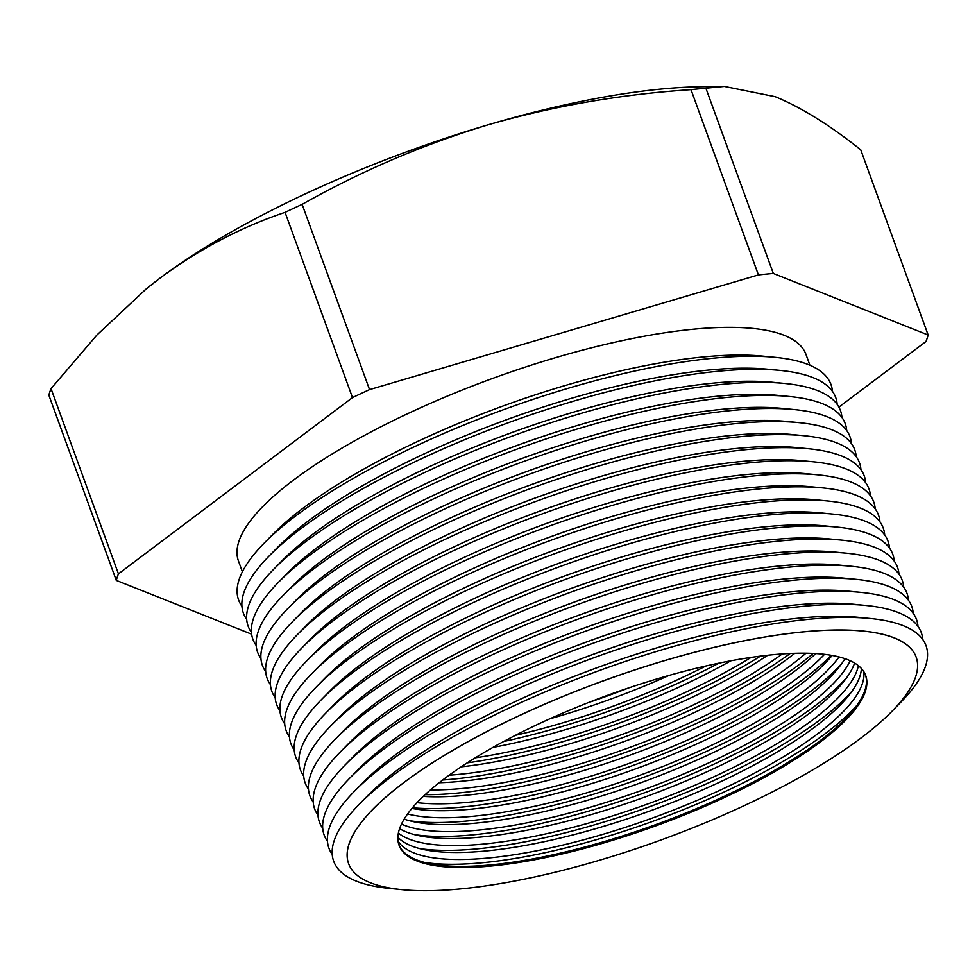<?xml version="1.0" encoding="UTF-8"?>
<svg xmlns="http://www.w3.org/2000/svg" width="977" height="977" viewBox="0 0 977 977"><rect width="100%" height="100%" fill="white"/><g stroke="black" fill="none" stroke-linecap="round" stroke-linejoin="round"><path stroke-width="1.47" d="M144.743 290.157A378.661 106.114 -20 0 1 146.477 288.728A378.661 106.114 -20 0 1 159.923 278.189A378.661 106.114 -20 0 1 305.239 193.922A378.661 106.114 -20 0 1 488.451 124.726C423.481 144.376 361.368 170.926 302.125 204.376A431.675 120.965 160 0 0 293.552 208.345A431.675 120.965 160 0 0 285.064 212.351L352.489 397.59L118.437 573.878L51.024 388.638A431.675 120.965 160 0 0 48.85 395.148L116.275 580.387L251.626 634.207M857.159 705.04A258.746 72.506 -20 0 1 726.204 791.052A258.746 72.506 -20 0 1 424.616 862.483M398.872 844.714A248.28 69.575 160 0 0 429.819 863.68A248.28 69.575 160 0 0 724.69 796.108A248.28 69.575 160 0 0 853.947 709.314A248.28 69.575 160 0 0 865.463 674.887M863.778 671.59A248.28 69.575 -20 0 1 722.186 789.221A248.28 69.575 -20 0 1 398.042 841.112M852.091 691.118A258.746 72.506 -20 0 1 721.136 777.13A258.746 72.506 -20 0 1 419.548 848.561M397.871 837.191A248.28 69.575 160 0 0 424.751 849.758A248.28 69.575 160 0 0 719.634 782.186A248.28 69.575 160 0 0 848.879 695.392A248.28 69.575 160 0 0 861.384 668.488M858.38 665.679A248.28 69.575 -20 0 1 717.118 775.298A248.28 69.575 -20 0 1 398.384 833.1M847.022 677.195A258.746 72.506 -20 0 1 716.068 763.208A258.746 72.506 -20 0 1 414.48 834.627M399.593 828.679A248.28 69.575 160 0 0 419.683 835.836A248.28 69.575 160 0 0 714.566 768.264A248.28 69.575 160 0 0 843.81 681.47A248.28 69.575 160 0 0 854.606 663.065M850.21 660.77A248.28 69.575 -20 0 1 712.05 761.376A248.28 69.575 -20 0 1 401.486 824.087M841.954 663.273A258.746 72.506 -20 0 1 711 749.286A258.746 72.506 -20 0 1 409.412 820.704M404.16 819.129A248.28 69.575 160 0 0 414.614 821.913A248.28 69.575 160 0 0 709.497 754.342A248.28 69.575 160 0 0 838.742 667.547A248.28 69.575 160 0 0 844.958 658.693M839.048 656.947A248.28 69.575 -20 0 1 706.982 747.454A248.28 69.575 -20 0 1 407.58 813.988M831.317 655.323A258.746 72.506 -20 0 1 705.931 735.363A258.746 72.506 -20 0 1 412.453 807.771M411.891 808.431A248.28 69.575 160 0 0 704.429 740.419A248.28 69.575 160 0 0 832.172 655.469M824.527 654.346A248.28 69.575 -20 0 1 701.913 733.532A248.28 69.575 -20 0 1 417.032 802.667M813.218 653.43A258.746 72.506 -20 0 1 700.863 721.441A258.746 72.506 -20 0 1 425.105 794.692M423.273 796.414A248.28 69.575 160 0 0 699.361 726.497A248.28 69.575 160 0 0 815.722 653.576M805.988 653.21A248.28 69.575 -20 0 1 696.845 719.609A248.28 69.575 -20 0 1 430.503 789.88M790.283 653.491A258.746 72.506 -20 0 1 695.795 707.519A258.746 72.506 -20 0 1 442.703 780M439.149 782.748A248.28 69.575 160 0 0 694.293 712.575A248.28 69.575 160 0 0 794.777 653.32M782.284 653.955A248.28 69.575 -20 0 1 691.777 705.687A248.28 69.575 -20 0 1 449.127 775.213M760.521 656.129A258.746 72.506 -20 0 1 690.727 693.597A258.746 72.506 -20 0 1 467.201 762.89M461.156 766.86A248.28 69.575 160 0 0 689.225 698.653A248.28 69.575 160 0 0 767.714 655.286M751.081 657.436A248.28 69.575 -20 0 1 686.721 691.765A248.28 69.575 -20 0 1 475.274 757.81M718.84 663.188A258.746 72.506 -20 0 1 685.659 679.674A258.746 72.506 -20 0 1 503.668 741.506M492.994 747.393A248.28 69.575 160 0 0 684.156 684.73A248.28 69.575 160 0 0 730.808 660.831M705.773 666.033A248.28 69.575 -20 0 1 681.653 677.843A248.28 69.575 -20 0 1 515.514 735.29M628.773 687.906A258.746 72.506 -20 0 1 588.545 702.548M549.795 718.828A248.28 69.575 160 0 0 668.94 675.461M348.606 863.644L348.594 863.595A301.978 84.62 -20 0 1 348.594 863.595A301.978 84.62 -20 0 1 519.569 715.469A301.978 84.62 -20 0 1 916.121 657.033A301.978 84.62 -20 0 1 916.121 657.057L916.133 657.081A301.978 84.62 160 0 0 519.581 715.518A301.978 84.62 160 0 0 348.606 863.644A301.978 84.62 160 0 0 745.158 805.207A301.978 84.62 160 0 0 916.133 657.081M398.396 889.265L389.603 888.411A315.18 88.321 -20 0 1 359.06 804.474A315.18 88.321 -20 0 1 512.131 706.627A315.18 88.321 -20 0 1 870.104 618.478A315.18 88.321 -20 0 1 900.647 702.402L894.468 708.704M870.104 618.478L858.172 617.317A302.638 84.804 160 0 0 514.439 701.962A302.638 84.804 160 0 0 367.45 795.925L359.06 804.474M332.217 854.374A315.18 88.321 -20 0 1 354.297 791.419A315.18 88.321 -20 0 1 507.381 693.572A315.18 88.321 -20 0 1 865.353 605.41A315.18 88.321 -20 0 1 922.728 639.447M865.353 605.41L853.422 604.25A302.638 84.804 160 0 0 509.689 688.907A302.638 84.804 160 0 0 362.699 782.858L354.297 791.419M327.466 841.319A315.18 88.321 -20 0 1 349.546 778.364A315.18 88.321 -20 0 1 502.63 680.517A315.18 88.321 -20 0 1 860.603 592.355A315.18 88.321 -20 0 1 917.977 626.391M860.603 592.355L848.659 591.195A302.638 84.804 160 0 0 504.926 675.852A302.638 84.804 160 0 0 357.948 769.803L349.546 778.364M322.715 828.264A315.18 88.321 -20 0 1 344.796 765.309A315.18 88.321 -20 0 1 497.879 667.462A315.18 88.321 -20 0 1 855.84 579.3A315.18 88.321 -20 0 1 913.226 613.336M855.84 579.3L843.908 578.14A302.638 84.804 160 0 0 500.175 662.797A302.638 84.804 160 0 0 353.198 756.748L344.796 765.309M317.965 815.197A315.18 88.321 -20 0 1 340.045 752.253A315.18 88.321 -20 0 1 493.116 654.407A315.18 88.321 -20 0 1 851.089 566.245A315.18 88.321 -20 0 1 908.476 600.281M851.089 566.245L839.158 565.085A302.638 84.804 160 0 0 495.424 649.742A302.638 84.804 160 0 0 348.435 743.692L340.045 752.253M313.214 802.141A315.18 88.321 -20 0 1 335.294 739.186A315.18 88.321 -20 0 1 488.366 641.339A315.18 88.321 -20 0 1 846.338 553.19A315.18 88.321 -20 0 1 903.713 587.214M846.338 553.19L834.407 552.029A302.638 84.804 160 0 0 490.674 636.674A302.638 84.804 160 0 0 343.684 730.637L335.294 739.186M308.463 789.086A315.18 88.321 -20 0 1 330.544 726.131A315.18 88.321 -20 0 1 483.615 628.284A315.18 88.321 -20 0 1 841.588 540.122A315.18 88.321 -20 0 1 898.962 574.158M841.588 540.122L829.656 538.962A302.638 84.804 160 0 0 485.923 623.619A302.638 84.804 160 0 0 338.934 717.57L330.544 726.131M303.713 776.031A315.18 88.321 -20 0 1 325.793 713.076A315.18 88.321 -20 0 1 478.864 615.229A315.18 88.321 -20 0 1 836.837 527.067A315.18 88.321 -20 0 1 894.211 561.103M836.837 527.067L824.906 525.907A302.638 84.804 160 0 0 481.172 610.564A302.638 84.804 160 0 0 334.183 704.515L325.793 713.076M298.95 762.976A315.18 88.321 -20 0 1 321.03 700.02A315.18 88.321 -20 0 1 474.114 602.174A315.18 88.321 -20 0 1 832.086 514.012A315.18 88.321 -20 0 1 889.461 548.048M832.086 514.012L820.155 512.852A302.638 84.804 160 0 0 476.422 597.509A302.638 84.804 160 0 0 329.432 691.46L321.03 700.02M294.199 749.909A315.18 88.321 -20 0 1 316.279 686.965A315.18 88.321 -20 0 1 469.363 589.119A315.18 88.321 -20 0 1 827.324 500.957A315.18 88.321 -20 0 1 884.71 534.993M827.324 500.957L815.392 499.797A302.638 84.804 160 0 0 471.659 584.454A302.638 84.804 160 0 0 324.682 678.404L316.279 686.965M289.448 736.853A315.18 88.321 -20 0 1 311.529 673.898A315.18 88.321 -20 0 1 464.6 576.051A315.18 88.321 -20 0 1 822.573 487.902A315.18 88.321 -20 0 1 879.959 521.926M822.573 487.902L810.641 486.741A302.638 84.804 160 0 0 466.908 571.386A302.638 84.804 160 0 0 319.919 665.349L311.529 673.898M284.698 723.798A315.18 88.321 -20 0 1 306.778 660.843A315.18 88.321 -20 0 1 459.849 562.996A315.18 88.321 -20 0 1 817.822 474.834A315.18 88.321 -20 0 1 875.209 508.87M817.822 474.834L805.891 473.674A302.638 84.804 160 0 0 462.158 558.331A302.638 84.804 160 0 0 315.168 652.282L306.778 660.843M279.947 710.743A315.18 88.321 -20 0 1 302.027 647.788A315.18 88.321 -20 0 1 455.099 549.941A315.18 88.321 -20 0 1 813.072 461.779A315.18 88.321 -20 0 1 870.446 495.815M813.072 461.779L801.14 460.619A302.638 84.804 160 0 0 457.407 545.276A302.638 84.804 160 0 0 310.417 639.227L302.027 647.788M275.196 697.688A315.18 88.321 -20 0 1 297.277 634.732A315.18 88.321 -20 0 1 450.348 536.886A315.18 88.321 -20 0 1 808.321 448.724A315.18 88.321 -20 0 1 865.695 482.76M808.321 448.724L796.389 447.564A302.638 84.804 160 0 0 452.656 532.221A302.638 84.804 160 0 0 305.667 626.172L297.277 634.732M270.434 684.621A315.18 88.321 -20 0 1 292.514 621.677A315.18 88.321 -20 0 1 445.597 523.831A315.18 88.321 -20 0 1 803.57 435.669A315.18 88.321 -20 0 1 860.945 469.705M803.57 435.669L791.639 434.509A302.638 84.804 160 0 0 447.906 519.166A302.638 84.804 160 0 0 300.916 613.116L292.514 621.677M265.683 671.565A315.18 88.321 -20 0 1 287.763 608.61A315.18 88.321 -20 0 1 440.847 510.763A315.18 88.321 -20 0 1 798.807 422.614A315.18 88.321 -20 0 1 856.194 456.638M798.807 422.614L786.876 421.453A302.638 84.804 160 0 0 443.143 506.098A302.638 84.804 160 0 0 296.165 600.061L287.763 608.61M260.932 658.51A315.18 88.321 -20 0 1 283.012 595.555A315.18 88.321 -20 0 1 436.084 497.708A315.18 88.321 -20 0 1 794.057 409.546A315.18 88.321 -20 0 1 851.443 443.582M794.057 409.546L782.125 408.386A302.638 84.804 160 0 0 438.392 493.043A302.638 84.804 160 0 0 291.415 586.994L283.012 595.555M256.182 645.455A315.18 88.321 -20 0 1 278.262 582.5A315.18 88.321 -20 0 1 431.333 484.653A315.18 88.321 -20 0 1 789.306 396.491A315.18 88.321 -20 0 1 846.693 430.527M789.306 396.491L777.374 395.331A302.638 84.804 160 0 0 433.641 479.988A302.638 84.804 160 0 0 286.652 573.939L278.262 582.5M251.431 632.4A315.18 88.321 -20 0 1 273.511 569.444A315.18 88.321 -20 0 1 426.583 471.598A315.18 88.321 -20 0 1 784.555 383.436A315.18 88.321 -20 0 1 841.93 417.472M784.555 383.436L772.624 382.276A302.638 84.804 160 0 0 428.891 466.933A302.638 84.804 160 0 0 281.901 560.883L273.511 569.444M246.68 619.333A315.18 88.321 -20 0 1 268.76 556.389A315.18 88.321 -20 0 1 421.832 458.543A315.18 88.321 -20 0 1 779.805 370.381A315.18 88.321 -20 0 1 837.179 404.417M779.805 370.381L767.873 369.221A302.638 84.804 160 0 0 424.14 453.878A302.638 84.804 160 0 0 277.15 547.828L268.76 556.389M241.93 606.277A315.18 88.321 -20 0 1 263.998 543.322A315.18 88.321 -20 0 1 417.081 445.475A315.18 88.321 -20 0 1 775.054 357.326A315.18 88.321 -20 0 1 832.428 391.35M775.054 357.326L762.487 356.104A301.978 84.62 160 0 0 419.512 440.566A301.978 84.62 160 0 0 272.852 534.309L263.998 543.322M539.634 723.481A248.28 69.575 160 0 0 399.068 845.276A248.28 69.575 160 0 0 725.105 797.232A248.28 69.575 160 0 0 865.671 675.437A248.28 69.575 160 0 0 539.634 723.481M809.909 365.239L805.976 354.419A301.978 84.62 160 0 0 409.424 412.856A301.978 84.62 160 0 0 238.449 560.981L242.381 571.801M691.008 89.664C621.348 94.232 553.837 105.919 488.451 124.726A378.661 106.114 -20 0 1 701.425 86.745L724.336 86.44L705.895 88.211A431.675 120.965 160 0 0 691.008 89.664L758.421 274.903L369.55 389.615L302.125 204.376M724.336 86.44L775.201 96.686C801.287 107.433 829.803 125.129 860.725 149.774L928.15 335.013L773.32 273.45L705.895 88.211M773.32 273.45A431.675 120.965 160 0 0 758.421 274.903M838.889 407.116L925.976 341.523A431.675 120.965 160 0 0 928.15 335.013M118.437 573.878A431.675 120.965 160 0 0 116.275 580.387M369.55 389.615A431.675 120.965 160 0 0 352.489 397.59M285.064 212.351C241.05 227.116 199.345 249.062 159.923 278.189L145.952 289.168L96.857 335.074L51.024 388.638"/></g></svg>
